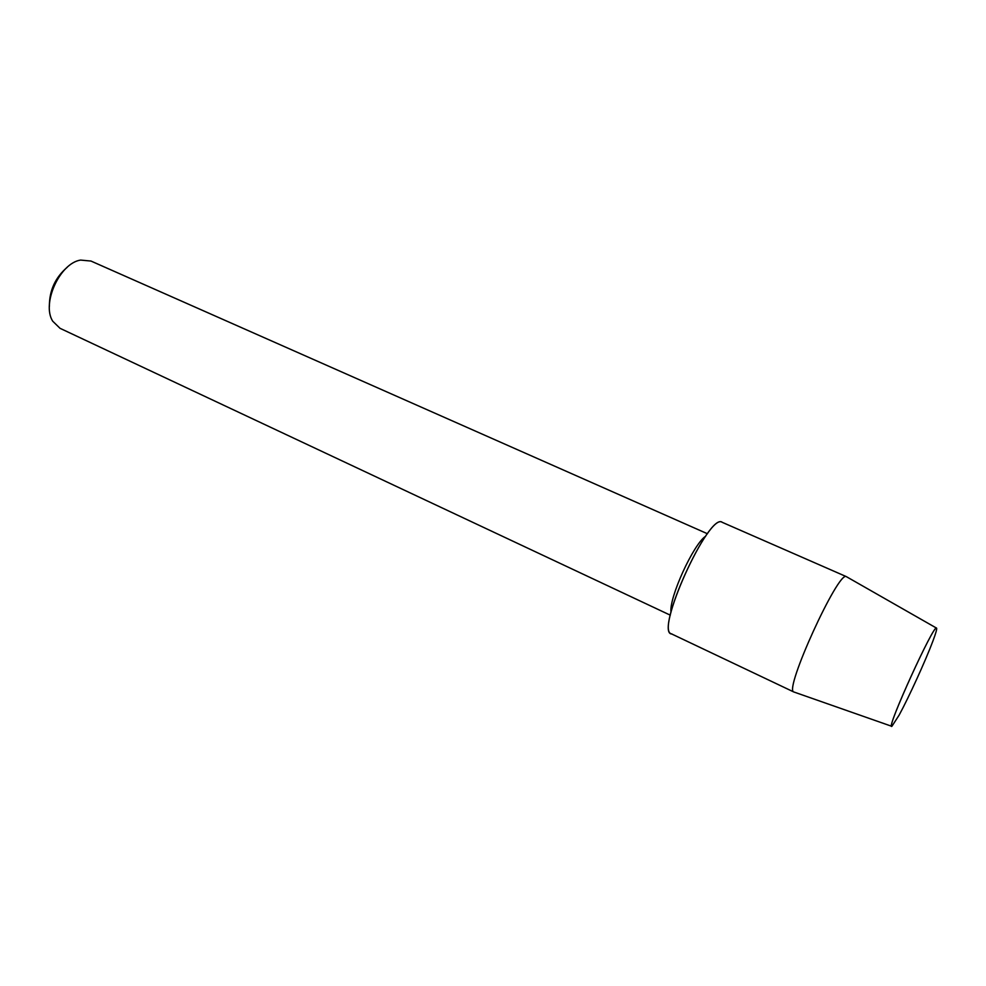 <?xml version="1.0" encoding="UTF-8"?>
<svg xmlns="http://www.w3.org/2000/svg" width="986" height="986" viewBox="0 0 986 986"><rect width="100%" height="100%" fill="white"/><g stroke="black" fill="none" stroke-linecap="round" stroke-linejoin="round"><path stroke-width="1.48" d="M891.886 726.325L899.158 715.072C908.919 697.139 925.768 660.201 932.904 641.073C935.887 633.111 937.107 628.785 936.552 628.094C934.445 622.449 885.095 730.996 891.886 726.325L899.158 715.072C908.919 697.139 925.768 660.201 932.904 641.073C935.887 633.111 937.107 628.785 936.552 628.094L936.404 628.045C933.286 625.284 887.474 725.708 891.615 726.251L891.886 726.325M67.27 267.231C55.241 277.547 49.275 290.611 49.386 306.461M90.995 261.056L80.593 260.082C59.875 263.077 41.387 303.589 52.714 321.202L60.035 328.313L670.307 615.178M705.643 536.224C693.466 544.05 668.915 597.861 670.998 612.195M722.405 522.42C709.279 510.6 653.25 634.799 672.045 634.01M722.159 522.297C708.996 512.178 655.024 630.473 671.306 633.788L793.693 691.925C783.993 689.719 838.273 570.721 846.284 576.6L722.159 522.297M707.455 533.746L90.761 260.957M936.404 628.045L846.284 576.6M891.615 726.251L793.693 691.925"/></g></svg>
